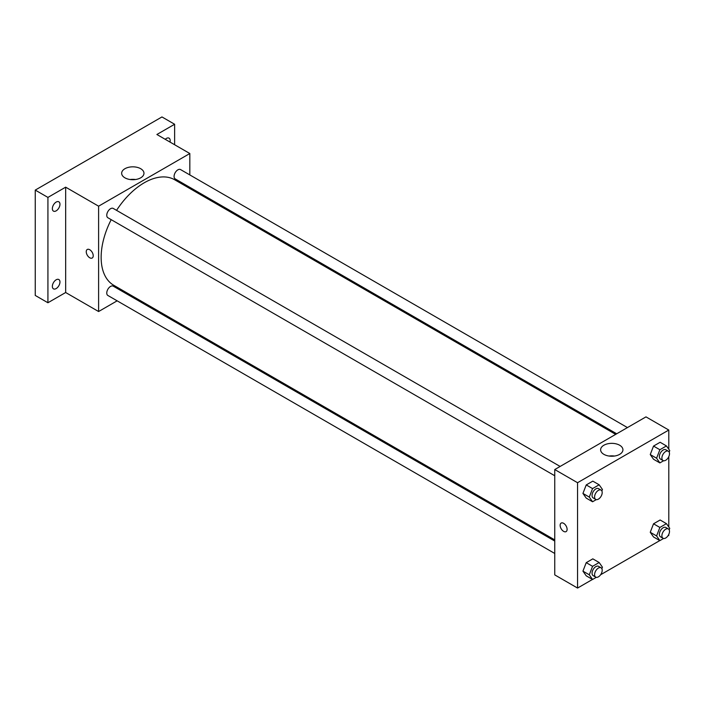 <?xml version="1.0" encoding="UTF-8"?>
<svg xmlns="http://www.w3.org/2000/svg" width="705" height="705" viewBox="0 0 705 705"><rect width="100%" height="100%" fill="white"/><g stroke="black" fill="none" stroke-linecap="round" stroke-linejoin="round"><path stroke-width="1.06" d="M117.153 300.824L98.603 311.531L65.662 292.513L47.922 302.753L35.25 295.439L35.25 190.094L161.956 116.942L174.629 124.256L174.629 144.737M128.909 294.038L127.905 294.619M56.153 288.574A5.376 3.102 -60 0 1 53.465 288.847A5.376 3.102 -60 0 1 52.646 284.538A5.376 3.102 -60 0 1 56.153 279.797A5.376 3.102 -60 0 1 58.841 279.532A5.376 3.102 -60 0 1 59.669 283.842A5.376 3.102 -60 0 1 56.153 288.574M56.153 210.857A5.376 3.102 -60 0 1 53.465 211.121A5.376 3.102 -60 0 1 52.646 206.821A5.376 3.102 -60 0 1 56.153 202.079A5.376 3.102 -60 0 1 58.841 201.815A5.376 3.102 -60 0 1 59.669 206.124A5.376 3.102 -60 0 1 56.153 210.857M65.662 292.513L65.662 187.169L47.922 197.409L35.25 190.094M47.922 302.753L47.922 197.409M98.603 311.531L98.603 206.186L65.662 187.169M98.603 206.186L189.83 153.523L156.889 134.496L174.629 124.256M124.926 177.827A11.157 6.442 180 0 1 121.657 173.271A11.157 6.442 180 0 1 132.813 166.829A11.157 6.442 180 0 1 143.97 173.271A11.157 6.442 180 0 1 137.087 179.22A11.157 6.442 180 0 1 124.926 177.827M165.234 139.317A5.376 3.102 -60 0 1 166.389 138.436A5.376 3.102 -60 0 1 169.085 138.171A5.376 3.102 -60 0 1 170.011 142.075M111.187 219.66A60.93 35.179 120 0 0 101.141 257.395A60.93 35.179 120 0 0 113.761 285.287L554.756 539.898M615.676 434.368L174.681 179.766A60.93 35.179 120 0 0 116.563 210.354M189.83 153.523L189.83 174.937M189.83 187.354L189.83 188.508M627.441 427.582L180.559 169.579A5.376 3.102 120 0 0 176.417 171.024A5.376 3.102 120 0 0 174.073 176.435A5.376 3.102 120 0 0 175.184 178.894L616.69 433.786M554.756 541.061L113.249 286.16A5.376 3.102 120 0 0 109.108 287.605A5.376 3.102 120 0 0 106.763 293.016A5.376 3.102 120 0 0 107.874 295.474L554.756 553.478M554.756 475.752L107.874 217.748A5.376 3.102 -60 0 1 107.874 211.544A5.376 3.102 -60 0 1 113.249 208.442L560.131 466.446M93.219 255.756A4.926 2.846 60 0 1 92.196 258.012A4.926 2.846 60 0 1 87.27 255.166A4.926 2.846 60 0 1 87.27 249.473A4.926 2.846 60 0 1 91.068 250.795A4.926 2.846 60 0 1 93.219 255.756M92.196 258.012A4.926 2.846 60 0 1 87.27 255.166A4.926 2.846 60 0 1 87.27 249.473M130.108 179.519A11.157 6.442 180 0 1 135.519 179.519M592.491 579.439L577.562 588.058L554.756 574.892L554.756 469.548L645.983 416.875L668.789 430.041L668.789 449.252M668.789 534.372L668.789 535.386L667.908 535.897M659.801 540.576L600.607 574.751M653.535 459.246L650.248 454.558L653.535 446.08L660.127 442.273L653.535 446.08L650.248 454.558L653.535 459.246L659.871 462.903L656.584 458.224L659.871 449.737L666.454 445.93L669.75 450.618L669.177 452.099M586.234 575.826L582.938 571.138L586.234 562.66L592.817 558.853L586.234 562.66L582.938 571.138L586.234 575.826L592.57 579.484L589.274 574.795L592.57 566.318L599.153 562.511L602.44 567.199L601.867 568.679M668.789 456.646L668.789 526.97M577.562 588.058L577.562 482.713L668.789 430.041M653.535 536.963L650.248 532.284L653.535 523.797L660.127 519.999L653.535 523.797L650.248 532.284L653.535 536.963L659.871 540.62L656.584 535.941L659.871 527.455L666.454 523.656L669.75 528.336L669.177 529.816M586.234 498.109L582.938 493.421L586.234 484.934L592.817 481.136L586.234 484.934L582.938 493.421L586.234 498.109L592.57 501.766L589.274 497.078L592.57 488.591L599.153 484.793L602.44 489.473L601.867 490.953M577.562 482.713L554.756 469.548M603.885 454.346A11.157 6.442 180 0 1 600.616 449.799A11.157 6.442 180 0 1 611.773 443.348A11.157 6.442 180 0 1 622.929 449.799A11.157 6.442 180 0 1 616.047 455.747A11.157 6.442 180 0 1 603.885 454.346M567.111 529.349A4.926 2.846 60 0 1 566.089 531.605A4.926 2.846 60 0 1 561.162 528.759A4.926 2.846 60 0 1 561.162 523.075A4.926 2.846 60 0 1 564.961 524.388A4.926 2.846 60 0 1 567.111 529.349M566.089 531.605A4.926 2.846 60 0 1 561.162 528.759A4.926 2.846 60 0 1 561.162 523.066M609.067 456.047A11.157 6.442 180 0 1 614.478 456.047M596.289 499.616L592.57 501.766M601.083 490.09L598.545 488.618A5.376 3.102 120 0 0 594.403 490.063A5.376 3.102 120 0 0 592.059 495.474A5.376 3.102 120 0 0 593.169 497.933L595.707 499.396A5.376 3.102 120 0 0 601.083 496.294A5.376 3.102 120 0 0 601.083 490.09A5.376 3.102 120 0 0 596.941 491.526A5.376 3.102 120 0 0 594.588 496.937A5.376 3.102 120 0 0 595.707 499.396M589.274 497.078L582.938 493.421M592.57 488.591L586.234 484.934M599.153 484.793L592.817 481.136M663.599 460.753L659.871 462.903M668.384 451.226L665.855 449.764A5.376 3.102 120 0 0 661.713 451.2A5.376 3.102 120 0 0 659.369 456.611A5.376 3.102 120 0 0 660.479 459.07L663.008 460.532A5.376 3.102 120 0 0 668.384 457.43A5.376 3.102 120 0 0 668.384 451.226A5.376 3.102 120 0 0 664.242 452.663A5.376 3.102 120 0 0 661.898 458.074A5.376 3.102 120 0 0 663.008 460.532M656.584 458.224L650.248 454.558M659.871 449.737L653.535 446.08M666.454 445.93L660.127 442.273M596.289 577.333L592.57 579.484M601.083 567.807L598.545 566.344A5.376 3.102 120 0 0 594.403 567.781A5.376 3.102 120 0 0 592.059 573.191A5.376 3.102 120 0 0 593.169 575.65L595.707 577.113A5.376 3.102 120 0 0 601.083 574.011A5.376 3.102 120 0 0 601.083 567.807A5.376 3.102 120 0 0 596.941 569.243A5.376 3.102 120 0 0 594.588 574.654A5.376 3.102 120 0 0 595.707 577.113M589.274 574.795L582.938 571.138M592.57 566.318L586.234 562.66M599.153 562.511L592.817 558.853M663.599 538.47L659.871 540.62M668.384 528.944L665.855 527.481A5.376 3.102 120 0 0 661.713 528.926A5.376 3.102 120 0 0 659.369 534.337A5.376 3.102 120 0 0 660.479 536.796L663.008 538.259A5.376 3.102 120 0 0 668.384 535.157A5.376 3.102 120 0 0 668.384 528.944A5.376 3.102 120 0 0 664.242 530.389A5.376 3.102 120 0 0 661.898 535.8A5.376 3.102 120 0 0 663.008 538.259M656.584 535.941L650.248 532.284M659.871 527.455L653.535 523.797M666.454 523.656L660.127 519.999"/></g></svg>
